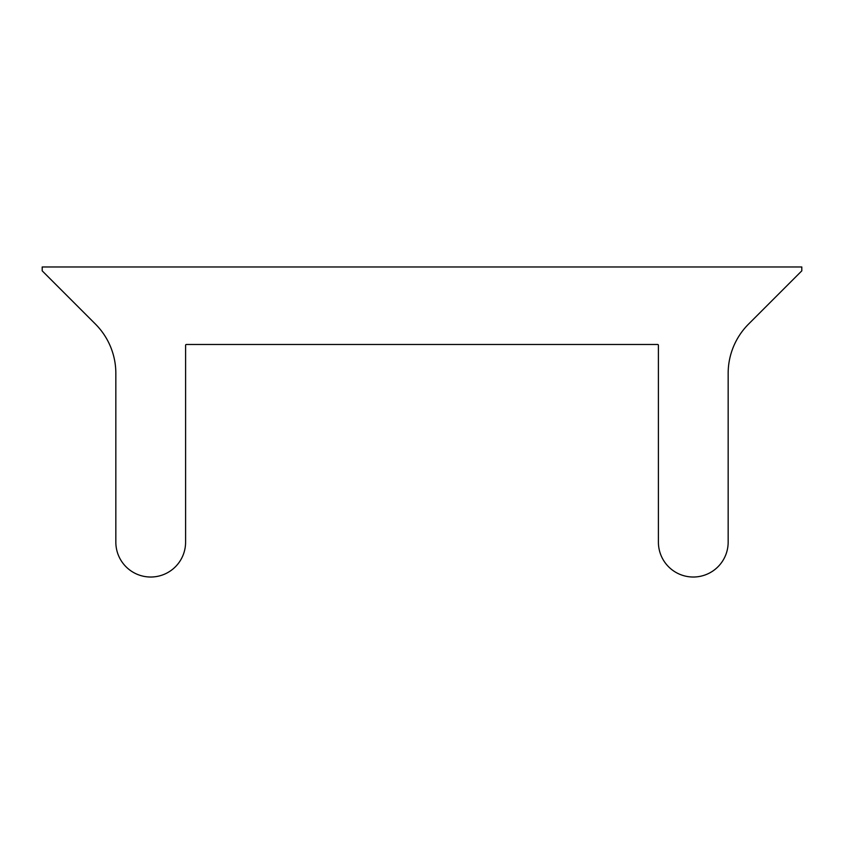 <?xml version="1.0" encoding="UTF-8"?>
<svg xmlns="http://www.w3.org/2000/svg" width="844" height="844" viewBox="0 0 844 844"><rect width="100%" height="100%" fill="white"/><g stroke="black" fill="none" stroke-linecap="round" stroke-linejoin="round"><path stroke-width="0.63" stroke-dasharray="4.22 3.17" d="M657.634 344.489A0.77 0.77 0 0 1 658.404 345.27L658.404 542.143A34.878 34.878 0 0 0 693.283 577.022A34.878 34.878 0 0 0 728.161 542.143L728.161 373.386A69.757 69.757 0 0 1 748.596 324.054L801.8 270.85L801.8 266.978L42.2 266.978L42.2 270.85L95.404 324.054A69.757 69.757 0 0 1 115.839 373.386L115.839 542.143A34.878 34.878 0 0 0 150.717 577.022A34.878 34.878 0 0 0 185.596 542.143L185.596 345.27A0.77 0.77 0 0 1 186.366 344.489L657.634 344.489"/><path stroke-width="1.27" d="M658.404 345.27A0.77 0.77 0 0 0 657.634 344.489L186.366 344.489A0.77 0.77 0 0 0 185.596 345.27L185.596 542.143A34.878 34.878 0 0 1 150.717 577.022A34.878 34.878 0 0 1 115.839 542.143L115.839 373.386A69.757 69.757 0 0 0 95.404 324.054L42.2 270.85L42.2 266.978L801.8 266.978L801.8 270.85L748.596 324.054A69.757 69.757 0 0 0 728.161 373.386L728.161 542.143A34.878 34.878 0 0 1 693.283 577.022A34.878 34.878 0 0 1 658.404 542.143L658.404 345.27"/></g></svg>
